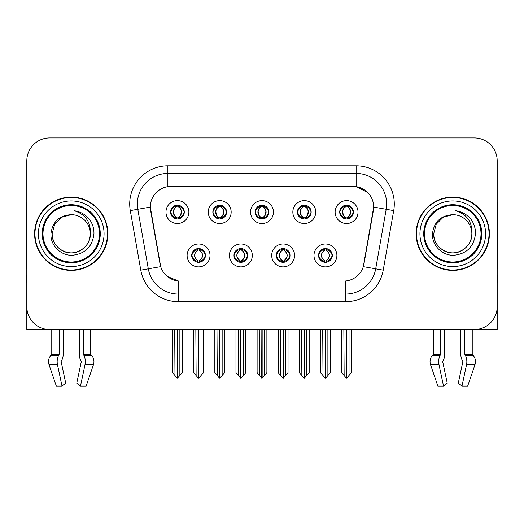 <?xml version="1.0" encoding="UTF-8"?>
<svg xmlns="http://www.w3.org/2000/svg" width="524" height="524" viewBox="0 0 524 524"><rect width="100%" height="100%" fill="white"/><g stroke="black" fill="none" stroke-linecap="round" stroke-linejoin="round"><path stroke-width="0.79" d="M255.129 212.076A6.871 6.871 0 0 0 262 218.947A6.871 6.871 0 0 0 268.871 212.076A6.871 6.871 0 0 0 262 205.205A6.871 6.871 0 0 0 255.129 212.076L255.195 212.076C256.616 215.914 258.398 217.761 260.546 217.624L260.081 218.672M250.551 212.076A11.449 11.449 0 0 0 262 223.525A11.449 11.449 0 0 0 273.449 212.076A11.449 11.449 0 0 0 262 200.627A11.449 11.449 0 0 0 250.551 212.076M276.272 255.437A6.871 6.871 0 0 0 283.143 262.308A6.871 6.871 0 0 0 290.014 255.437A6.871 6.871 0 0 0 283.143 248.566A6.871 6.871 0 0 0 276.272 255.437L276.338 255.437C277.641 259.131 279.423 260.985 281.696 260.985L282.508 260.985C277.962 257.284 277.962 253.583 282.508 249.883L281.696 249.883C279.469 249.837 277.681 251.69 276.338 255.437M271.694 255.437A11.449 11.449 0 0 0 283.143 266.886A11.449 11.449 0 0 0 294.593 255.437A11.449 11.449 0 0 0 283.143 243.988A11.449 11.449 0 0 0 271.694 255.437M297.422 212.076A6.871 6.871 0 0 0 304.287 218.947A6.871 6.871 0 0 0 311.158 212.076A6.871 6.871 0 0 0 304.287 205.205A6.871 6.871 0 0 0 297.422 212.076L297.481 212.076C298.909 215.914 300.691 217.761 302.833 217.624L302.368 218.672M292.837 212.076A11.449 11.449 0 0 0 304.287 223.525A11.449 11.449 0 0 0 315.743 212.076A11.449 11.449 0 0 0 304.287 200.627A11.449 11.449 0 0 0 292.837 212.076M339.709 212.076A6.871 6.871 0 0 0 346.58 218.947A6.871 6.871 0 0 0 353.451 212.076A6.871 6.871 0 0 0 346.58 205.205A6.871 6.871 0 0 0 339.709 212.076L339.775 212.076C341.196 215.914 342.978 217.761 345.126 217.624L344.661 218.672M335.131 212.076A11.449 11.449 0 0 0 346.58 223.525A11.449 11.449 0 0 0 358.03 212.076A11.449 11.449 0 0 0 346.58 200.627A11.449 11.449 0 0 0 335.131 212.076M212.842 212.076A6.871 6.871 0 0 0 219.713 218.947A6.871 6.871 0 0 0 226.578 212.076A6.871 6.871 0 0 0 219.713 205.205A6.871 6.871 0 0 0 212.842 212.076L212.901 212.076C214.329 215.914 216.111 217.761 218.259 217.624L217.788 218.672M208.257 212.076A11.449 11.449 0 0 0 219.713 223.525A11.449 11.449 0 0 0 231.163 212.076A11.449 11.449 0 0 0 219.713 200.627A11.449 11.449 0 0 0 208.257 212.076M170.549 212.076A6.871 6.871 0 0 0 177.42 218.947A6.871 6.871 0 0 0 184.291 212.076A6.871 6.871 0 0 0 177.42 205.205A6.871 6.871 0 0 0 170.549 212.076L170.614 212.076C172.036 215.914 173.817 217.761 175.966 217.624L175.501 218.672M165.97 212.076A11.449 11.449 0 0 0 177.42 223.525A11.449 11.449 0 0 0 188.869 212.076A11.449 11.449 0 0 0 177.42 200.627A11.449 11.449 0 0 0 165.97 212.076M191.692 255.437A6.871 6.871 0 0 0 198.563 262.308A6.871 6.871 0 0 0 205.434 255.437A6.871 6.871 0 0 0 198.563 248.566A6.871 6.871 0 0 0 191.692 255.437L191.758 255.437C193.061 259.131 194.843 260.985 197.116 260.985L197.928 260.985C193.382 257.284 193.382 253.583 197.928 249.883L197.116 249.883C194.889 249.837 193.101 251.69 191.758 255.437M187.114 255.437A11.449 11.449 0 0 0 198.563 266.886A11.449 11.449 0 0 0 210.013 255.437A11.449 11.449 0 0 0 198.563 243.988A11.449 11.449 0 0 0 187.114 255.437M233.986 255.437A6.871 6.871 0 0 0 240.857 262.308A6.871 6.871 0 0 0 247.728 255.437A6.871 6.871 0 0 0 240.857 248.566A6.871 6.871 0 0 0 233.986 255.437L234.051 255.437C235.348 259.131 237.136 260.985 239.403 260.985L240.215 260.985C235.669 257.284 235.669 253.583 240.215 249.883L239.403 249.883C237.176 249.837 235.394 251.69 234.051 255.437M229.407 255.437A11.449 11.449 0 0 0 240.857 266.886A11.449 11.449 0 0 0 252.306 255.437A11.449 11.449 0 0 0 240.857 243.988A11.449 11.449 0 0 0 229.407 255.437M318.566 255.437A6.871 6.871 0 0 0 325.437 262.308A6.871 6.871 0 0 0 332.308 255.437A6.871 6.871 0 0 0 325.437 248.566A6.871 6.871 0 0 0 318.566 255.437L318.625 255.437C319.928 259.131 321.716 260.985 323.983 260.985L324.795 260.985C320.249 257.284 320.249 253.583 324.795 249.883L323.983 249.883C321.756 249.837 319.968 251.69 318.625 255.437M313.987 255.437A11.449 11.449 0 0 0 325.437 266.886A11.449 11.449 0 0 0 336.886 255.437A11.449 11.449 0 0 0 325.437 243.988A11.449 11.449 0 0 0 313.987 255.437M150.323 207.039A20.613 20.613 0 0 0 150.637 210.615L160.056 264.05A20.613 20.613 0 0 0 180.354 281.087L343.646 281.087A20.613 20.613 0 0 0 363.944 264.05L373.363 210.615A20.613 20.613 0 0 0 353.071 186.426L170.929 186.426A20.613 20.613 0 0 0 150.323 207.039L150.552 203.987M477.187 329.373L497.191 329.557L497.191 160.855A22.899 22.899 0 0 0 474.286 137.956L49.715 137.956A22.899 22.899 0 0 0 26.809 160.855L26.809 329.557L51.771 329.557L51.771 354.106L59.173 354.106A0.766 0.4 -90 0 1 59.042 354.676L58.636 355.364A8.397 4.421 90 0 0 57.483 364.75L61.989 386.044L65.723 383.201L61.216 361.901A0.766 0.4 -90 0 1 61.321 361.049L61.727 360.355A8.397 4.421 90 0 0 63.194 354.106L63.194 329.557L79.281 329.557L79.281 354.106A8.397 4.421 -90 0 0 80.748 360.355L81.155 361.049L80.748 360.355M81.259 361.901A0.766 0.4 90 0 0 81.155 361.049A0.766 0.4 90 0 1 81.259 361.901L76.753 383.201L80.486 386.044L84.993 364.75A8.397 4.421 -90 0 0 83.84 355.364L83.434 354.676A0.766 0.4 90 0 1 83.303 354.106L90.704 354.106L90.704 329.557L95.663 329.557M428.337 329.557L433.296 329.557L433.296 354.106L440.697 354.106A0.766 0.4 -90 0 1 440.566 354.676L440.16 355.364A8.397 4.421 90 0 0 439.007 364.75L443.514 386.044L447.247 383.201L442.741 361.901A0.766 0.4 -90 0 1 442.846 361.049L443.252 360.355A8.397 4.421 90 0 0 444.719 354.106L444.719 329.557L460.806 329.557L460.806 354.106A8.397 4.421 -90 0 0 462.273 360.355L462.679 361.049L462.273 360.355M462.784 361.901A0.766 0.4 90 0 0 462.679 361.049A0.766 0.4 90 0 1 462.784 361.901L458.277 383.201L462.011 386.044L466.517 364.75A8.397 4.421 -90 0 0 465.364 355.364L464.958 354.676A0.766 0.4 90 0 1 464.827 354.106L472.229 354.106L472.229 329.557L477.187 329.557M34.597 233.756A36.641 36.641 0 0 0 71.238 270.397A36.641 36.641 0 0 0 107.879 233.756A36.641 36.641 0 0 0 71.238 197.116A36.641 36.641 0 0 0 34.597 233.756M416.121 233.756A36.641 36.641 0 0 0 452.762 270.397A36.641 36.641 0 0 0 489.403 233.756A36.641 36.641 0 0 0 452.762 197.116A36.641 36.641 0 0 0 416.121 233.756M167.877 165.82L356.124 165.82A38.167 38.167 0 0 1 393.707 210.615L383.208 270.155A38.167 38.167 0 0 1 345.624 301.693L178.376 301.693A38.167 38.167 0 0 1 140.792 270.155L130.293 210.615A38.167 38.167 0 0 1 167.877 165.82L167.877 173.451L356.124 173.451A30.536 30.536 0 0 1 386.195 209.286L375.695 268.832A30.536 30.536 0 0 1 345.624 294.062L178.376 294.062A30.536 30.536 0 0 1 148.305 268.832L137.805 209.286A30.536 30.536 0 0 1 167.877 173.451L167.877 186.655L353.071 186.426L356.124 186.655L367.638 192.465M343.646 281.087L180.354 281.087M178.376 301.693L178.376 280.988L167.379 276.482M393.707 210.615L373.678 207.078L363.309 266.644L383.208 270.155M140.792 270.155L160.691 266.644L150.323 207.078L137.805 209.286A30.536 30.536 0 0 1 137.347 203.987M363.944 264.05L363.82 264.699M160.18 264.699L160.056 264.05M474.286 137.956L49.715 137.956M26.809 160.855L26.809 306.658A22.899 22.899 0 0 0 49.715 329.557L474.286 329.557A22.899 22.899 0 0 0 497.191 306.658L497.191 160.855M326.616 262.203L326.072 260.985L326.884 260.985C329.111 261.037 330.899 259.183 332.242 255.424C330.932 251.73 329.144 249.883 326.884 249.883L327.356 248.841M326.616 248.664L326.072 249.883L326.884 249.883M325.024 260.985L325.024 260.985C320.361 257.284 320.361 253.583 325.024 249.883L325.024 249.883M326.072 249.883L326.072 249.883C330.618 253.583 330.618 257.284 326.072 260.985L325.849 260.985C330.513 257.284 330.513 253.583 325.849 249.883M322.712 329.557L322.994 375.57L325.122 378.105L325.745 378.105L330.323 372.656L330.323 329.937L327.88 329.937L327.88 375.57M325.587 329.557L325.587 378.105M328.162 329.557L327.88 329.937M330.323 329.557L330.323 329.937M325.28 378.105L325.28 329.557M320.55 329.557L320.55 372.656L322.994 375.57M322.994 329.937L320.55 329.937M343.855 329.557L344.137 375.57L346.266 378.105L346.43 329.557M346.731 329.557L346.731 378.105L351.466 372.656L351.466 329.937L349.023 329.937L349.305 329.557M341.694 329.557L341.694 372.656L344.137 375.57M344.137 329.937L341.694 329.937M349.023 375.57L349.023 329.937M351.466 329.557L351.466 329.937M345.395 218.842L345.938 217.624L345.126 217.624M345.395 205.31L345.938 206.528L345.126 206.528C342.912 206.489 341.131 208.336 339.775 212.076M353.451 212.076L353.386 212.076C352.062 208.382 350.281 206.535 348.034 206.528L347.222 206.528C349.403 207.694 350.556 209.541 350.687 212.076C350.556 214.611 349.403 216.458 347.222 217.624L348.034 217.624L348.499 218.672M353.386 212.076C352.01 215.849 350.229 217.696 348.034 217.624M345.938 217.624L346.168 217.624C343.927 216.458 342.742 214.611 342.611 212.076C342.742 209.541 343.927 207.694 346.168 206.528C344.543 207.183 343.39 208.69 342.709 211.041C342.899 214.755 344.052 216.949 346.168 217.624L345.938 217.624C343.757 216.458 342.604 214.611 342.473 212.076C342.604 209.541 343.757 207.694 345.938 206.528L345.938 206.528M346.993 217.624C349.233 216.458 350.418 214.611 350.549 212.076C350.418 209.541 349.233 207.694 346.993 206.528L346.993 206.528C348.617 207.183 349.77 208.69 350.451 211.041C350.261 214.755 349.108 216.949 346.986 217.624L347.563 218.875M284.329 262.203L283.785 260.985L284.598 260.985C286.825 261.037 288.613 259.183 289.949 255.424C288.639 251.73 286.857 249.883 284.598 249.883L285.063 248.841M284.329 248.664L283.785 249.883L284.598 249.883M282.731 260.985L282.731 260.985C277.91 257.284 277.91 253.583 282.737 249.883C278.067 253.583 278.067 257.284 282.731 260.985L282.167 262.236M282.508 249.883L281.964 248.664M283.785 249.883L283.785 249.883C288.331 253.583 288.331 257.284 283.785 260.985L283.556 260.985C288.22 257.284 288.22 253.583 283.556 249.883L284.126 248.638M283.785 260.985L283.556 260.985C288.383 257.284 288.383 253.583 283.55 249.883M280.419 329.557L280.7 375.57L282.829 378.105L283.458 378.105L288.03 372.656L288.03 329.937L285.587 329.937L285.587 375.57M283.301 329.557L283.301 378.105M285.868 329.557L285.587 329.937M288.03 329.557L288.03 329.937M282.993 378.105L282.993 329.557M278.257 329.557L278.257 372.656L280.7 375.57M280.7 329.937L278.257 329.937M242.036 262.203L241.492 260.985L242.304 260.985C244.538 261.037 246.319 259.183 247.662 255.424C246.352 251.73 244.57 249.883 242.304 249.883L242.776 248.841M242.036 248.664L241.492 249.883L242.304 249.883M240.444 260.985L240.444 260.985C235.617 257.284 235.617 253.583 240.451 249.883C235.78 253.583 235.78 257.284 240.444 260.985L239.874 262.236M240.215 249.883L239.671 248.664M241.492 249.883L241.492 249.883C246.038 253.583 246.038 257.284 241.492 260.985L241.269 260.985C245.933 257.284 245.933 253.583 241.269 249.883L241.833 248.638M241.492 260.985L241.269 260.985C246.09 257.284 246.09 253.583 241.263 249.883M238.132 329.557L238.413 375.57L240.542 378.105L241.171 378.105L245.743 372.656L245.743 329.937L243.3 329.937L243.3 375.57M241.007 329.557L241.007 378.105M243.581 329.557L243.3 329.937M245.743 329.557L245.743 329.937M240.699 378.105L240.699 329.557M235.97 329.557L235.97 372.656L238.413 375.57M238.413 329.937L235.97 329.937M199.749 262.203L199.205 260.985L200.017 260.985C202.244 261.037 204.032 259.183 205.375 255.424C204.065 251.73 202.277 249.883 200.017 249.883L200.482 248.841M199.749 248.664L199.205 249.883L200.017 249.883M198.151 260.985L198.151 260.985C193.487 257.284 193.487 253.583 198.151 249.883L198.151 249.883M199.205 249.883L199.205 249.883C203.751 253.583 203.751 257.284 199.205 260.985L198.976 260.985C203.639 257.284 203.639 253.583 198.976 249.883M195.838 329.557L196.12 375.57L198.255 378.105L198.878 378.105L203.45 372.656L203.45 329.937L201.006 329.937L201.006 375.57M198.72 329.557L198.72 378.105M201.288 329.557L201.006 329.937M203.45 329.557L203.45 329.937M198.413 378.105L198.413 329.557M193.677 329.557L193.677 372.656L196.12 375.57M196.12 329.937L193.677 329.937M301.562 329.557L301.85 375.57L303.979 378.105L304.136 329.557M304.444 329.557L304.444 378.105L309.173 372.656L309.173 329.937L306.73 329.937L307.018 329.557M299.407 329.557L299.407 372.656L301.85 375.57M301.85 329.937L299.407 329.937M306.73 375.57L306.73 329.937M309.173 329.557L309.173 329.937M303.108 218.842L303.651 217.624L302.833 217.624M303.108 205.31L303.651 206.528L302.833 206.528C300.625 206.489 298.837 208.336 297.481 212.076M311.158 212.076L311.099 212.076C309.776 208.382 307.988 206.535 305.741 206.528L304.929 206.528C307.11 207.694 308.269 209.541 308.394 212.076C308.269 214.611 307.11 216.458 304.929 217.624L305.741 217.624L306.213 218.672M311.099 212.076C309.723 215.849 307.935 217.696 305.741 217.624M303.651 217.624L303.874 217.624C301.634 216.458 300.455 214.611 300.317 212.076C300.455 209.541 301.634 207.694 303.874 206.528C302.25 207.183 301.097 208.69 300.422 211.041C300.612 214.755 301.765 216.949 303.881 217.624L303.651 217.624C301.47 216.458 300.311 214.611 300.187 212.076C300.311 209.541 301.47 207.694 303.651 206.528L303.651 206.528M304.706 217.624C306.94 216.458 308.125 214.611 308.256 212.076C308.125 209.541 306.94 207.694 304.706 206.528L304.706 206.528C306.324 207.183 307.483 208.69 308.158 211.041C307.968 214.755 306.815 216.949 304.699 217.624L305.269 218.875M259.275 329.557L259.557 375.57L261.686 378.105L261.849 329.557M262.151 329.557L262.151 378.105L266.886 372.656L266.886 329.937L264.443 329.937L264.725 329.557M257.114 329.557L257.114 372.656L259.557 375.57M259.557 329.937L257.114 329.937M264.443 375.57L264.443 329.937M266.886 329.557L266.886 329.937M260.814 218.842L261.358 217.624L260.546 217.624M260.814 205.31L261.358 206.528L260.546 206.528C258.332 206.489 256.55 208.336 255.195 212.076M268.871 212.076L268.805 212.076C267.482 208.382 265.701 206.535 263.454 206.528L262.642 206.528C264.823 207.694 265.976 209.541 266.107 212.076C265.976 214.611 264.823 216.458 262.642 217.624L263.454 217.624L263.919 218.672M268.805 212.076C267.43 215.849 265.648 217.696 263.454 217.624M261.358 206.528C259.177 207.694 258.024 209.541 257.893 212.076C258.024 214.611 259.177 216.458 261.358 217.624L261.587 217.624C259.347 216.458 258.162 214.611 258.031 212.076C258.162 209.541 259.347 207.694 261.587 206.528L261.587 206.528M262.413 206.528L262.413 206.528C264.653 207.694 265.838 209.541 265.969 212.076C265.838 214.611 264.653 216.458 262.413 217.624L262.413 217.624M216.982 329.557L217.27 375.57L219.399 378.105L219.556 329.557M219.864 329.557L219.864 378.105L224.593 372.656L224.593 329.937L222.15 329.937L222.438 329.557M214.827 329.557L214.827 372.656L217.27 375.57M217.27 329.937L214.827 329.937M222.15 375.57L222.15 329.937M224.593 329.557L224.593 329.937M218.528 218.842L219.071 217.624L218.259 217.624M218.528 205.31L219.071 206.528L218.259 206.528C216.045 206.489 214.257 208.336 212.901 212.076M226.578 212.076L226.519 212.076C225.196 208.382 223.407 206.535 221.167 206.528L220.349 206.528C222.53 207.694 223.689 209.541 223.814 212.076C223.689 214.611 222.53 216.458 220.349 217.624L221.167 217.624L221.632 218.672M226.519 212.076C225.143 215.849 223.355 217.696 221.167 217.624M219.071 217.624L219.294 217.624C217.06 216.458 215.875 214.611 215.744 212.076C215.875 209.541 217.06 207.694 219.294 206.528C217.676 207.183 216.517 208.69 215.842 211.041C216.032 214.755 217.185 216.949 219.301 217.624L219.071 217.624C216.89 216.458 215.731 214.611 215.606 212.076C215.731 209.541 216.89 207.694 219.071 206.528L219.071 206.528M220.126 217.624C222.366 216.458 223.545 214.611 223.683 212.076C223.545 209.541 222.366 207.694 220.126 206.528L220.126 206.528C221.75 207.183 222.903 208.69 223.578 211.041C223.388 214.755 222.235 216.949 220.119 217.624L220.689 218.875M174.695 329.557L174.977 375.57L177.105 378.105L177.269 329.557M177.571 329.557L177.571 378.105L182.306 372.656L182.306 329.937L179.863 329.937L180.145 329.557M172.534 329.557L172.534 372.656L174.977 375.57M174.977 329.937L172.534 329.937M179.863 375.57L179.863 329.937M182.306 329.557L182.306 329.937M176.234 218.842L176.778 217.624L175.966 217.624M176.234 205.31L176.778 206.528L175.966 206.528C173.752 206.489 171.97 208.336 170.614 212.076M184.291 212.076L184.225 212.076C182.902 208.382 181.121 206.535 178.874 206.528L178.062 206.528C180.243 207.694 181.396 209.541 181.527 212.076C181.396 214.611 180.243 216.458 178.062 217.624L178.874 217.624L179.339 218.672M184.225 212.076C182.85 215.849 181.068 217.696 178.874 217.624M176.778 217.624L177.007 217.624C174.767 216.458 173.582 214.611 173.451 212.076C173.582 209.541 174.767 207.694 177.007 206.528C175.383 207.183 174.23 208.69 173.549 211.041C173.739 214.755 174.892 216.949 177.014 217.624L176.778 217.624C174.597 216.458 173.444 214.611 173.313 212.076C173.444 209.541 174.597 207.694 176.778 206.528L176.778 206.528M177.833 217.624C180.073 216.458 181.258 214.611 181.389 212.076C181.258 209.541 180.073 207.694 177.833 206.528L177.833 206.528C179.457 207.183 180.61 208.69 181.291 211.041C181.101 214.755 179.948 216.949 177.833 217.624L178.402 218.875M59.173 329.557L59.173 354.106M83.303 354.106L83.303 329.557M61.321 361.049A0.766 0.4 -90 0 0 61.216 361.901M80.486 386.044L86.159 386.044L93.436 364.75A8.397 7.14 90 0 0 91.576 355.364L90.921 354.676A0.766 0.648 -90 0 1 90.704 354.106M56.317 386.044L49.04 364.75L56.317 386.044L61.989 386.044M58.636 355.364L50.9 355.364A8.397 7.14 -90 0 0 49.04 364.75A8.397 7.14 -90 0 1 50.9 355.364L51.555 354.676A0.766 0.648 90 0 0 51.771 354.106M26.809 282.613L26.2 282.613L26.2 274.976L26.809 274.976M26.809 268.832A15.268 15.268 0 0 0 26.2 268.871L26.2 206.273A15.268 15.268 0 0 1 26.809 202.002M440.697 329.557L440.697 354.106M464.827 354.106L464.827 329.557M442.846 361.049A0.766 0.4 -90 0 0 442.741 361.901M462.011 386.044L467.683 386.044L474.96 364.75A8.397 7.14 90 0 0 473.1 355.364L472.445 354.676L473.1 355.364L465.364 355.364M439.007 364.75L430.564 364.75A8.397 7.14 -90 0 1 432.424 355.364A8.397 7.14 -90 0 0 430.564 364.75L437.841 386.044L443.514 386.044M440.16 355.364L432.424 355.364L433.079 354.676A0.766 0.648 90 0 0 433.296 354.106M472.229 354.106A0.766 0.648 -90 0 0 472.445 354.676L464.958 354.676M497.191 274.976L497.8 274.976L497.8 282.613L497.191 282.613M497.191 202.002A15.268 15.268 0 0 1 497.8 206.273L497.8 268.871A15.268 15.268 0 0 0 497.191 268.832M99.481 233.756A28.244 28.244 0 0 1 71.238 262A28.244 28.244 0 0 1 42.994 233.756A28.244 28.244 0 0 1 71.238 205.513A28.244 28.244 0 0 1 99.481 233.756M50.946 233.756C50.225 245.337 60.705 255.686 72.188 255.273C85.15 253.904 92.407 246.732 93.953 233.756C94.071 228.654 92.676 223.99 89.768 219.772C85.785 214.657 80.591 211.644 74.198 210.727C85.471 214.342 90.849 222.012 90.325 233.756C90.062 240.955 86.886 246.463 80.781 250.282C68.886 257.9 51.503 247.865 52.151 233.756L54.712 224.213L61.694 217.231L71.238 214.67C59.238 215.456 52.472 221.822 50.946 233.756M34.977 233.756A36.261 36.261 0 0 1 71.238 197.496A36.261 36.261 0 0 1 107.499 233.756A36.261 36.261 0 0 1 71.238 270.017A36.261 36.261 0 0 1 34.977 233.756M90.325 233.756C90.973 247.865 73.589 257.9 61.694 250.282C55.59 246.463 52.413 240.955 52.151 233.756L54.712 224.213L61.694 217.231L71.238 214.67L61.694 217.231L54.712 224.213L52.151 233.756L54.712 224.213L61.694 217.231L71.238 214.67A19.087 19.087 0 0 1 90.325 233.756C90.062 240.955 86.886 246.463 80.781 250.282C68.886 257.9 51.503 247.865 52.151 233.756L54.712 224.213L61.694 217.231M481.006 233.756A28.244 28.244 0 0 1 452.762 262A28.244 28.244 0 0 1 424.519 233.756A28.244 28.244 0 0 1 452.762 205.513A28.244 28.244 0 0 1 481.006 233.756M432.47 233.756C431.75 245.337 442.23 255.686 453.712 255.273C466.674 253.904 473.932 246.732 475.478 233.756C475.596 228.654 474.2 223.99 471.292 219.772C467.31 214.657 462.116 211.644 455.723 210.727C466.995 214.342 472.373 222.012 471.849 233.756C471.587 240.955 468.41 246.463 462.306 250.282C450.411 257.9 433.027 247.865 433.676 233.756L436.237 224.213L443.219 217.231L452.762 214.67C440.763 215.456 433.996 221.822 432.47 233.756M416.501 233.756A36.261 36.261 0 0 1 452.762 197.496A36.261 36.261 0 0 1 489.023 233.756A36.261 36.261 0 0 1 452.762 270.017A36.261 36.261 0 0 1 416.501 233.756M471.849 233.756C472.497 247.865 455.114 257.9 443.219 250.282C437.114 246.463 433.938 240.955 433.676 233.756L436.237 224.213L443.219 217.231L452.762 214.67L443.219 217.231L436.237 224.213L433.676 233.756L436.237 224.213L443.219 217.231L452.762 214.67A19.087 19.087 0 0 1 471.849 233.756C471.587 240.955 468.41 246.463 462.306 250.282C450.411 257.9 433.027 247.865 433.676 233.756M455.723 210.727L456.771 210.89M356.124 165.82L356.124 186.655M345.624 280.988L345.624 301.693M130.293 210.615L137.805 209.286M323.983 260.985L323.518 262.033M324.251 262.203L324.795 260.985M323.983 249.883L323.518 248.841M324.251 248.664L324.795 249.883M326.884 260.985L327.356 262.033M345.126 206.528L344.661 205.48M348.034 206.528L348.499 205.48M347.766 205.31L347.222 206.528M347.766 218.842L347.222 217.624M281.696 260.985L281.224 262.033M281.964 262.203L282.508 260.985M281.696 249.883L281.224 248.841M284.598 260.985L285.063 262.033M239.403 260.985L238.937 262.033M239.671 262.203L240.215 260.985M239.403 249.883L238.937 248.841M242.304 260.985L242.776 262.033M197.116 260.985L196.644 262.033M197.384 262.203L197.928 260.985M197.116 249.883L196.644 248.841M197.384 248.664L197.928 249.883M200.017 260.985L200.482 262.033M302.833 206.528L302.368 205.48M305.741 206.528L306.213 205.48M305.472 205.31L304.929 206.528M305.472 218.842L304.929 217.624M260.546 206.528L260.081 205.48M263.454 206.528L263.919 205.48M263.186 205.31L262.642 206.528M263.186 218.842L262.642 217.624M218.259 206.528L217.788 205.48M221.167 206.528L221.632 205.48M220.892 205.31L220.349 206.528M220.892 218.842L220.349 217.624M175.966 206.528L175.501 205.48M178.874 206.528L179.339 205.48M178.605 205.31L178.062 206.528M178.605 218.842L178.062 217.624M84.993 364.75L93.436 364.75M49.04 364.75L57.483 364.75M83.84 355.364L91.576 355.364M83.434 354.676L90.921 354.676M51.555 354.676L59.042 354.676M466.517 364.75L474.96 364.75M433.079 354.676L440.566 354.676M100.267 233.756A29.03 29.03 0 0 1 71.238 262.786A29.03 29.03 0 0 1 42.208 233.756A29.03 29.03 0 0 1 71.238 204.727A29.03 29.03 0 0 1 100.267 233.756M38.416 233.756A32.822 32.822 0 0 1 71.238 200.934A32.822 32.822 0 0 1 104.06 233.756A32.822 32.822 0 0 1 71.238 266.578A32.822 32.822 0 0 1 38.416 233.756M481.792 233.756A29.03 29.03 0 0 1 452.762 262.786A29.03 29.03 0 0 1 423.733 233.756A29.03 29.03 0 0 1 452.762 204.727A29.03 29.03 0 0 1 481.792 233.756M419.94 233.756A32.822 32.822 0 0 1 452.762 200.934A32.822 32.822 0 0 1 485.584 233.756A32.822 32.822 0 0 1 452.762 266.578A32.822 32.822 0 0 1 419.94 233.756M324.454 262.236L325.031 260.985C320.197 257.284 320.197 253.583 325.031 249.883L324.454 248.638M326.413 248.638L325.843 249.883C330.67 253.583 330.67 257.284 325.843 260.985L326.413 262.236M345.598 218.875L346.168 217.624M345.598 205.277L346.168 206.528M347.563 205.277L346.986 206.528M282.167 248.638L282.737 249.883M284.126 262.236L283.55 260.985M239.874 248.638L240.451 249.883M241.833 262.236L241.263 260.985M197.587 262.236L198.157 260.985C193.33 257.284 193.33 253.583 198.157 249.883L197.587 248.638M199.546 248.638L198.969 249.883C203.803 253.583 203.803 257.284 198.969 260.985L199.546 262.236M303.311 218.875L303.881 217.624M303.311 205.277L303.881 206.528M305.269 205.277L304.699 206.528M261.017 218.875L261.594 217.624C259.472 216.949 258.319 214.755 258.129 211.041C258.81 208.69 259.963 207.183 261.594 206.528L261.017 205.277M262.983 205.277L262.406 206.528C264.037 207.183 265.19 208.69 265.871 211.041C265.681 214.755 264.528 216.949 262.406 217.624L262.983 218.875M218.731 218.875L219.301 217.624M218.731 205.277L219.301 206.528M220.689 205.277L220.119 206.528M176.437 218.875L177.014 217.624M176.437 205.277L177.014 206.528M178.402 205.277L177.833 206.528"/></g></svg>

